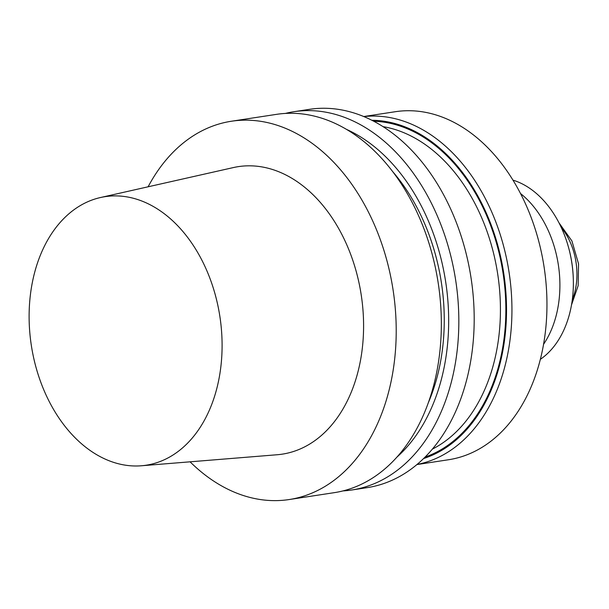 <?xml version="1.0" encoding="UTF-8"?>
<svg xmlns="http://www.w3.org/2000/svg" width="609" height="609" viewBox="0 0 609 609"><rect width="100%" height="100%" fill="white"/><g stroke="black" fill="none" stroke-linecap="round" stroke-linejoin="round"><path stroke-width="0.91" d="M190.069 461.82A191.348 134.353 -98.7 0 0 289.153 499.547A191.348 134.353 -98.7 0 0 393.109 290.128A191.348 134.353 -98.7 0 0 231.428 121.237A191.348 134.353 -98.7 0 0 148.109 186.796A191.348 134.353 -98.7 0 1 231.428 121.237A191.348 134.353 -98.7 0 1 393.109 290.128A191.348 134.353 -98.7 0 1 289.153 499.547A191.348 134.353 -98.7 0 1 190.069 461.82M334.28 492.658A191.348 134.353 -98.7 0 0 438.236 283.238A191.348 134.353 -98.7 0 0 276.555 114.347L231.428 121.237L276.555 114.347A191.348 134.353 -98.7 0 1 438.236 283.238A191.348 134.353 -98.7 0 1 334.28 492.658L289.153 499.547L334.28 492.658M277.209 454.74A145.429 102.114 -98.7 0 0 361.967 300.267A145.429 102.114 -98.7 0 0 233.399 167.566A145.429 102.114 -98.7 0 1 361.967 300.267A145.429 102.114 -98.7 0 1 277.209 454.74L141.41 465.771A135.837 95.377 81.3 0 1 31.318 345.326A135.837 95.377 81.3 0 1 100.485 197.529A135.837 95.377 81.3 0 1 220.58 321.483A135.837 95.377 81.3 0 1 141.41 465.771A135.837 95.377 81.3 0 1 31.318 345.326A135.837 95.377 81.3 0 1 100.485 197.529A135.837 95.377 81.3 0 1 220.58 321.483A135.837 95.377 81.3 0 1 141.41 465.771L277.209 454.74M392.843 171.784A176.039 123.604 81.3 0 1 428.15 403.158A176.039 123.604 81.3 0 0 392.843 171.784M346.643 129.451A182.243 127.966 81.3 0 1 446.641 288.712A182.243 127.966 81.3 0 1 396.672 457.351A182.243 127.966 81.3 0 0 446.641 288.712A182.243 127.966 81.3 0 0 346.643 129.451M456.697 287.517A191.348 134.353 81.3 0 1 351.774 489.994A191.348 134.353 81.3 0 1 342.958 490.915A191.348 134.353 81.3 0 0 351.774 489.994A191.348 134.353 81.3 0 0 456.697 287.517A191.348 134.353 81.3 0 0 294.056 111.683A191.348 134.353 81.3 0 1 456.697 287.517M285.37 113.426A191.348 134.353 81.3 0 1 294.056 111.683A191.348 134.353 81.3 0 0 285.37 113.426M367.136 487.649A191.348 134.353 -98.7 0 0 471.092 278.229A191.348 134.353 -98.7 0 0 309.41 109.338L294.056 111.683L309.41 109.338A191.348 134.353 -98.7 0 1 471.092 278.229A191.348 134.353 -98.7 0 1 367.136 487.649L351.774 489.994L367.136 487.649M395.363 111.706A176.039 123.604 81.3 0 1 544.994 273.479A176.039 123.604 81.3 0 1 448.46 459.757A176.039 123.604 81.3 0 0 544.994 273.479A176.039 123.604 81.3 0 0 395.363 111.706L363.779 116.525L395.363 111.706M572.323 266.186A91.845 64.493 81.3 0 1 573.275 278.054L573.297 278.694A95.674 67.18 -98.7 0 0 572.308 266.331A95.674 67.18 -98.7 0 0 568.509 247.307A95.674 67.18 -98.7 0 0 512.984 180.142A95.674 67.18 -98.7 0 1 568.509 247.307A95.674 67.18 -98.7 0 1 572.308 266.331A95.674 67.18 -98.7 0 1 573.297 278.694A95.674 67.18 -98.7 0 1 540.328 359.356A95.674 67.18 -98.7 0 0 573.297 278.694L573.275 278.054A91.845 64.493 81.3 0 0 572.323 266.186A91.845 64.493 81.3 0 0 568.677 247.924A91.845 64.493 81.3 0 1 572.323 266.186M558.841 268.386A95.674 67.18 81.3 0 1 543.54 344.329A95.674 67.18 81.3 0 0 558.841 268.386A95.674 67.18 81.3 0 0 520.535 193.533A95.674 67.18 81.3 0 1 558.841 268.386M498.565 280.239A167.429 117.56 81.3 0 1 432.306 449.153A167.429 117.56 81.3 0 0 498.565 280.239A167.429 117.56 81.3 0 0 383.099 126.649A167.429 117.56 81.3 0 1 498.565 280.239M503.94 279.561A171.251 120.247 81.3 0 1 425.067 457.054A171.251 120.247 81.3 0 0 503.94 279.561A171.251 120.247 81.3 0 0 373.835 121.26A171.251 120.247 81.3 0 1 503.94 279.561M504.61 279.501A172.21 120.917 81.3 0 1 423.529 458.569A172.21 120.917 81.3 0 0 504.61 279.501A172.21 120.917 81.3 0 0 371.916 120.278A172.21 120.917 81.3 0 1 504.61 279.501M509.977 278.823A176.039 123.604 81.3 0 1 416.99 464.484A176.039 123.604 81.3 0 0 509.977 278.823A176.039 123.604 81.3 0 0 363.908 116.585A176.039 123.604 81.3 0 1 509.977 278.823M576.304 264.291A57.086 40.087 -98.7 0 0 561.209 227.347A57.086 40.087 -98.7 0 1 576.304 264.291A57.086 40.087 -98.7 0 1 572.277 299.917A57.086 40.087 -98.7 0 0 576.304 264.291M100.485 197.529L233.399 167.566L100.485 197.529M416.876 464.576L448.46 459.757L416.876 464.576M568.677 247.924L568.509 247.307L568.677 247.924M578.55 263.864L578.154 285.659L571.501 304.949L578.154 285.659L578.55 263.864L571.92 240.951L558.963 222.787L571.92 240.951L578.55 263.864"/></g></svg>
